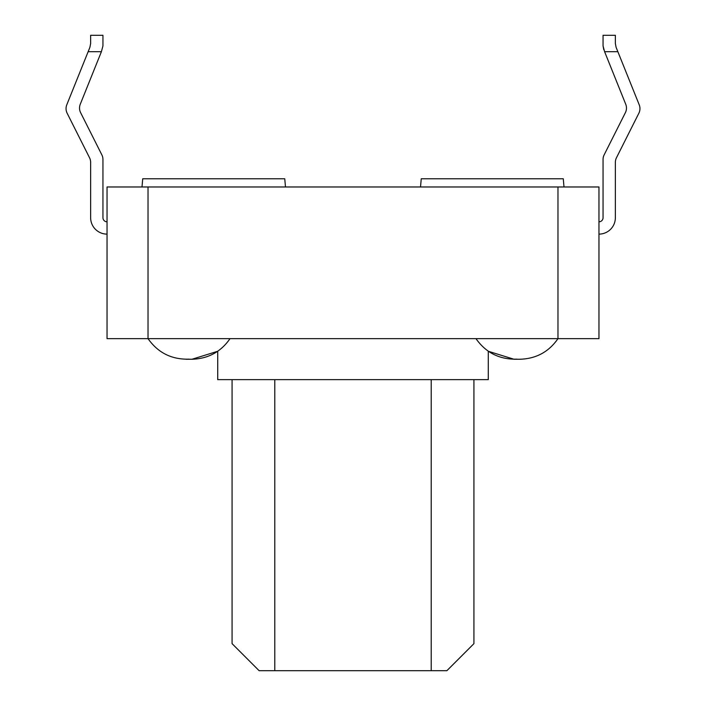 <?xml version="1.0" encoding="UTF-8"?>
<svg xmlns="http://www.w3.org/2000/svg" width="706" height="706" viewBox="0 0 706 706"><rect width="100%" height="100%" fill="white"/><g stroke="black" fill="none" stroke-linecap="round" stroke-linejoin="round"><path stroke-width="1.06" d="M148.031 186.975L148.031 338.651L107.038 338.651L107.038 186.975L598.962 186.975L598.962 338.651L557.969 338.651C548.809 351.879 536.136 358.745 519.951 359.248L513.994 359.248L519.951 359.248M557.969 186.975L557.969 338.651L148.031 338.651C158.029 352.815 171.699 359.645 189.023 359.151C171.699 359.645 158.029 352.815 148.031 338.651M563.997 186.975L563.282 178.777L421.244 178.777L420.52 186.975M285.48 186.975L284.756 178.777L142.718 178.777L142.003 186.975M603.056 159.459L603.056 217.722A4.104 4.104 0 0 1 598.962 221.816A4.104 4.104 0 0 0 603.056 217.722L603.056 159.459A10.246 10.246 0 0 1 604.151 154.852L625.384 112.66A10.246 10.246 0 0 0 625.728 104.232L604.601 51.697L617.856 51.697L639.212 104.797A10.246 10.246 0 0 1 638.859 113.225L616.453 157.773A10.246 10.246 0 0 0 615.358 162.38L615.358 217.722A16.397 16.397 0 0 1 598.962 234.118M625.384 112.66A10.246 10.246 0 0 0 625.728 104.232M616.453 157.773A10.246 10.246 0 0 0 615.358 162.38L615.358 217.722M603.056 35.3L603.056 45.881L603.056 35.3L615.358 35.3L615.358 43.498L616.1 47.32L639.212 104.797M66.788 104.797L88.144 51.697L101.399 51.697L102.944 45.881L102.944 35.3L90.642 35.3L90.642 43.498L89.9 47.32L66.788 104.797A10.246 10.246 0 0 0 67.141 113.225L89.547 157.773A10.246 10.246 0 0 1 90.642 162.38L90.642 217.722A16.397 16.397 0 0 0 107.038 234.118M102.944 159.459L102.944 217.722A4.104 4.104 0 0 0 107.038 221.816A4.104 4.104 0 0 1 102.944 217.722L102.944 159.459A10.246 10.246 0 0 0 101.849 154.852L80.616 112.66A10.246 10.246 0 0 1 80.272 104.232L101.399 51.697M89.547 157.773A10.246 10.246 0 0 1 90.642 162.38L90.642 217.722M80.616 112.66A10.246 10.246 0 0 1 80.272 104.232M603.798 49.702L603.056 45.881L604.601 51.697M475.976 338.651C485.975 352.815 499.645 359.645 516.977 359.151M230.024 338.651C220.854 351.879 208.191 358.745 192.006 359.248L217.722 351.261L217.722 379.643L488.278 379.643L488.278 351.261L513.994 359.248M473.929 379.643L473.929 643.643L446.872 670.7L274.793 670.7L274.793 379.643M431.207 379.643L431.207 670.7M232.071 379.643L232.071 643.643L259.128 670.7L274.793 670.7M186.049 359.248L192.006 359.248L186.049 359.248"/></g></svg>
